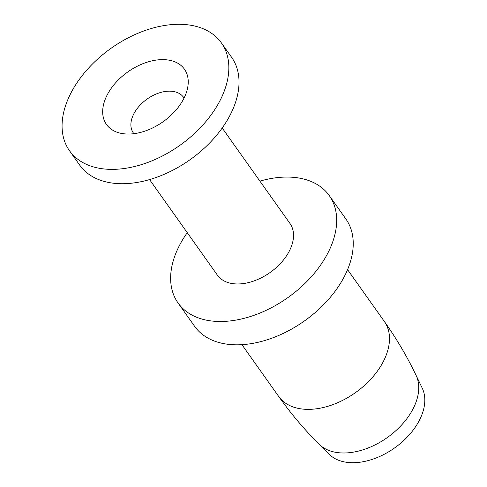 <?xml version="1.0" encoding="UTF-8"?>
<svg xmlns="http://www.w3.org/2000/svg" width="487" height="487" viewBox="0 0 487 487"><rect width="100%" height="100%" fill="white"/><g stroke="black" fill="none" stroke-linecap="round" stroke-linejoin="round"><path stroke-width="0.73" d="M187.264 232.689A92.731 59.231 -35.4 0 0 170.925 283.69A92.731 59.231 -35.4 0 0 178.041 302.951L194.599 326.278A92.731 59.231 -35.4 0 0 291.165 329.315A92.731 59.231 -35.4 0 0 352.947 238.186A92.731 59.231 -35.4 0 0 345.837 218.925L329.279 195.597A92.731 59.231 -35.4 0 0 259.912 181.127M178.041 302.951A92.731 59.231 -35.4 0 0 274.607 305.988A92.731 59.231 -35.4 0 0 336.389 214.858A92.731 59.231 -35.4 0 0 329.279 195.597M149.564 179.575L217.336 275.058A44.542 28.453 -35.4 0 0 263.723 276.519A44.542 28.453 -35.4 0 0 293.399 232.743A44.542 28.453 -35.4 0 0 289.984 223.49L222.206 128.008M69.507 150.745L79.691 165.099A93.139 59.493 -35.4 0 0 176.684 168.149A93.139 59.493 -35.4 0 0 238.733 76.623A93.139 59.493 -35.4 0 0 231.593 57.277L221.402 42.923A93.139 59.493 -35.4 0 0 124.416 39.873A93.139 59.493 -35.4 0 0 62.36 131.399A93.139 59.493 -35.4 0 0 69.507 150.745A93.139 59.493 -35.4 0 0 166.493 153.801A93.139 59.493 -35.4 0 0 228.549 62.269A93.139 59.493 -35.4 0 0 221.402 42.923M188.085 79.101A47.781 30.523 -35.4 0 0 141.845 64.126A47.781 30.523 -35.4 0 0 102.824 114.567A47.781 30.523 -35.4 0 0 119.918 133.085A47.781 30.523 -35.4 0 0 163.121 121.726A47.781 30.523 -35.4 0 0 188.098 84.689A47.781 30.523 -35.4 0 0 188.085 79.101M184.049 98.094A30.778 19.657 -35.4 0 0 183.532 97.315A30.778 19.657 -35.4 0 0 151.487 96.304A30.778 19.657 -35.4 0 0 130.985 126.553A30.778 19.657 -35.4 0 0 133.341 132.945A30.778 19.657 -35.4 0 0 133.913 133.681M422.278 388.261A57.393 36.659 144.6 0 1 424.64 396.716A57.393 36.659 144.6 0 1 389.101 451.546A57.393 36.659 144.6 0 1 329.236 454.304L319.107 444.223A59.828 38.217 -35.4 0 0 381.522 441.35A59.828 38.217 -35.4 0 0 418.564 384.188A59.828 38.217 -35.4 0 0 416.099 375.374L422.278 388.261M241.917 344.662L278.643 396.406A64.789 41.389 -35.4 0 0 346.117 398.53A64.789 41.389 -35.4 0 0 389.283 334.861A64.789 41.389 -35.4 0 0 384.31 321.402L347.578 269.658M384.31 321.402C396.485 338.568 407.083 356.557 416.099 375.374M278.643 396.406C290.836 413.566 304.32 429.504 319.107 444.223"/></g></svg>
